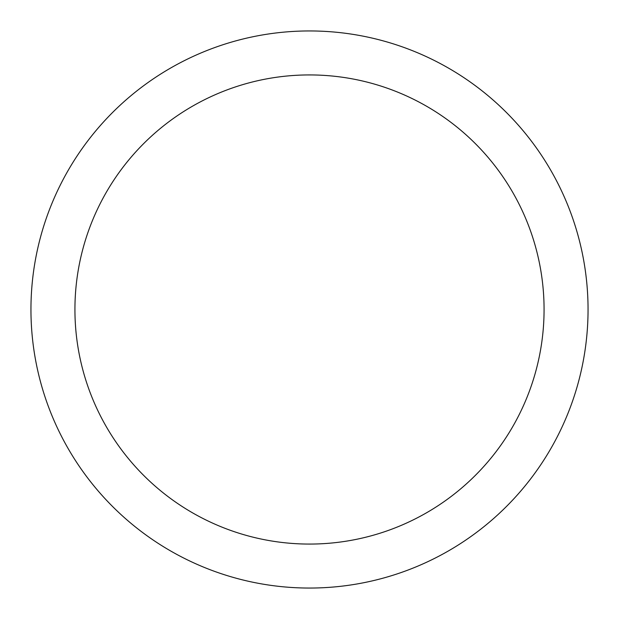 <?xml version="1.0" encoding="UTF-8"?>
<svg xmlns="http://www.w3.org/2000/svg" width="619" height="619" viewBox="0 0 619 619"><rect width="100%" height="100%" fill="white"/><g stroke="black" fill="none" stroke-linecap="round" stroke-linejoin="round"><path stroke-width="0.93" d="M309.5 74.93A234.57 234.57 0 0 0 74.93 309.5A234.57 234.57 0 0 0 309.5 544.07A234.57 234.57 0 0 0 544.07 309.5A234.57 234.57 0 0 0 309.5 74.93M309.5 588.05A278.55 278.55 0 0 0 588.05 309.5A278.55 278.55 0 0 0 309.5 30.95A278.55 278.55 0 0 0 30.95 309.5A278.55 278.55 0 0 0 309.5 588.05"/></g></svg>
